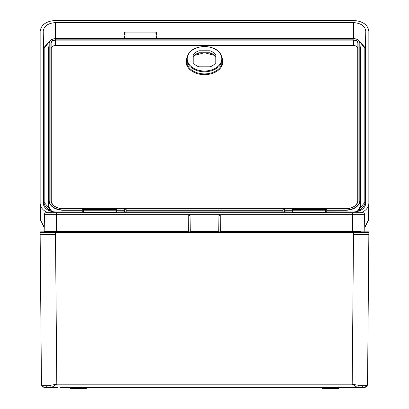 <?xml version="1.0" encoding="UTF-8"?>
<svg xmlns="http://www.w3.org/2000/svg" width="409" height="409" viewBox="0 0 409 409"><rect width="100%" height="100%" fill="white"/><g stroke="black" fill="none" stroke-linecap="round" stroke-linejoin="round"><path stroke-width="0.61" d="M156.882 38.553L156.882 32.117L124.009 32.117L124.009 38.553M124.408 38.553L124.408 35.992L156.483 35.992L156.483 38.553M156.882 35.557L156.483 35.992M156.882 33.845L156.197 34.586L156.882 35.097M156.882 32.291L155.272 33.032L156.882 33.502M124.009 33.502L125.619 33.032L124.009 32.291M124.009 35.097L124.689 34.586L124.009 33.845M124.408 35.992L124.009 35.557M338.494 388.55L338.718 387.783L338.713 388.335L338.166 388.335L338.494 388.55L322.512 388.55L338.166 388.335L338.171 387.783M70.506 388.55L70.834 388.55L70.287 388.335L70.282 387.456L66.171 387.456M47.505 387.456L44.739 387.456A2.193 2.009 -90 0 1 42.73 385.288L50.701 385.288L56.795 384.194L51.57 387.456L47.505 387.456A2.193 1.549 -90 0 1 45.956 385.288M360.937 387.456L355.712 387.456L357.43 387.456L352.205 384.194L353.514 234.608L368.852 234.608L367.543 384.194C367.456 386.065 366.357 387.154 364.261 387.456L357.43 387.456A2.193 0.874 -90 0 0 358.299 385.288L366.27 385.288L367.533 384.348M54.152 387.456L48.063 387.456M355.605 387.783L355.702 387.456L352.18 387.4L59.985 387.456M354.848 387.456L352.088 387.456M70.282 387.783L197.925 387.783L197.925 387.456L203.677 387.456L203.682 387.783L206.279 387.783L206.284 387.456L206.949 387.456L206.954 387.783L209.551 387.783L209.556 387.456L211.075 387.456L211.075 387.783L338.718 387.783L338.718 387.456L342.829 387.456M203.968 387.783L203.968 387.456L206.284 387.456M355.707 387.783L358.437 387.783L358.775 387.456M57.771 387.4L51.57 387.456A2.193 0.874 -90 0 1 50.701 385.288M355.702 387.456L355.416 387.446M348.979 387.456L351.515 387.4M57.485 387.4L53.584 387.446M354.746 231.867L352.655 231.867L352.655 231.33L360.891 231.33M41.411 231.867L367.589 231.867M188.61 231.867L188.759 215.436L190.113 215.436L190.257 231.867M220.39 231.867L220.241 215.436L218.887 215.436L218.743 231.867M363.933 214.311L44.479 214.311A1.641 1.641 -90 0 1 46.12 212.695L362.834 212.695M351.024 212.695L352.655 212.695L351.024 212.695M46.166 212.695L51.897 212.695M43.635 231.867A0.547 0.547 -90 0 0 44.182 231.33L44.479 214.311L46.248 214.311M44.182 231.33L188.615 231.33M362.88 212.695A1.641 1.641 0 0 1 364.521 214.311L364.818 231.33A0.547 0.547 -90 0 0 365.365 231.867M361.188 214.311L362.277 214.311M353.708 214.311L351.024 214.311M49.131 214.311L48.415 214.311M48.4 214.311L49.054 214.311M44.443 387.441L44.739 387.456C42.643 387.154 41.544 386.065 41.457 384.194L42.654 385.288M41.784 384.925L41.467 384.348M367.461 384.578L367.216 384.925M366.346 385.288L366.27 385.288A2.193 2.009 -90 0 1 364.261 387.456M41.457 384.194L40.148 234.608L55.486 234.608L56.795 384.194L352.205 384.194L358.299 385.288M368.852 234.608L368.872 232.419L40.128 232.419L40.148 234.608M292.256 210.773L292.471 212.148L324.925 212.148L324.92 210.773L292.476 210.773L292.481 209.408L292.261 209.628L325.135 209.628M83.85 212.915L84.085 209.408L116.519 209.408L116.744 210.773L116.739 209.628M83.86 210.773L84.075 212.148L116.529 212.148L116.524 210.773L84.08 210.773L84.085 209.408L83.85 212.695M322.287 387.783L322.292 388.335L322.287 387.783M86.713 387.783L86.708 388.335L86.713 387.783M86.166 387.783L86.161 388.55L70.834 388.55L86.55 388.335M357.348 387.783L357.348 387.456M204.019 387.783L204.96 387.783M204.986 387.783L204.986 387.456M200.405 387.456L200.405 387.783L203.007 387.783L203.007 387.456M201.724 387.783L201.632 387.456M357.287 387.783L357.292 387.456M359.634 387.783L359.634 387.456L359.634 387.783L358.361 387.783M44.479 387.446L44.152 387.4L44.479 387.446M364.848 387.4L367.379 385.191M41.682 385.375L44.054 387.379M40.68 231.867A0.547 0.547 90 0 0 40.128 232.419A0.547 0.547 90 0 1 40.68 231.867M368.872 232.419A0.547 0.547 0.5 0 0 368.32 231.867A0.547 0.547 0.5 0 1 368.872 232.419M322.512 388.55L322.292 388.335L322.839 388.335L322.834 387.783M292.154 212.695L292.154 211.969L284.265 211.882L124.735 211.882L116.846 211.969L116.846 212.695M365.779 203.442L365.784 203.293C365.048 208.57 360.958 211.463 353.514 211.969L326.725 211.882L325.298 212.215L325.293 208.83L325.252 212.695L325.293 208.825L325.513 208.426L326.725 208.426L326.944 211.928M82.056 211.964L46.283 211.969C42.321 209.756 40.276 206.862 40.148 203.293L40.573 220.272L44.254 227.148M364.746 227.148L368.427 220.083M365.774 203.59L365.784 31.294C365.063 26.028 360.973 23.139 353.514 22.618L55.486 22.618C48.042 23.129 43.952 26.018 43.216 31.294L43.221 203.447M43.226 203.6L43.216 203.293C43.937 208.559 48.027 211.453 55.486 211.969M353.514 211.969L362.717 211.969C366.679 209.756 368.724 206.862 368.852 203.293L368.852 31.294C367.875 24.755 362.763 21.14 353.514 20.45L55.486 20.45C46.237 21.14 41.125 24.755 40.148 31.294L40.148 203.293M364.756 227.757L368.427 220.272L368.852 203.293M82.056 211.928L82.051 208.825L82.275 208.426L83.487 208.426L83.707 212.695M124.515 211.928L124.73 208.426L125.946 208.426L126.166 208.825L126.161 211.928M82.275 211.882L83.482 211.969L83.492 208.631M364.823 203.84L364.823 48.339L359.634 41.616M49.366 41.616L44.177 48.339L44.177 203.84M360.109 46.329L360.697 48.339L360.697 205.471A14.647 10.358 180 0 1 358.698 210.696M50.302 210.696A14.647 10.358 180 0 1 48.303 205.471L48.303 48.339L48.891 46.329M43.507 205.17L43.507 201.652A19.55 13.824 180 0 0 51.836 211.576M357.098 211.591A19.438 13.748 0 0 0 365.385 201.719L365.493 205.17M362.717 211.969L362.164 212.695M40.573 220.083L44.244 227.757M46.836 212.695L46.283 211.969M43.63 201.795L43.63 47.96L50.256 40.435M358.744 40.435L365.37 47.96L365.37 201.795M358.095 200.206L357.875 43.221C357.619 41.35 356.167 40.322 353.514 40.138L55.486 40.138C52.838 40.322 51.386 41.35 51.125 43.221L51.125 200.354A11.82 8.359 0 0 0 51.13 200.502A11.82 8.359 0 0 0 62.95 208.718L82.056 208.718L62.95 208.718A12.04 8.512 180 0 1 50.905 200.206L50.905 43.073C51.176 41.105 52.7 40.026 55.486 39.831L353.514 39.831C356.295 40.021 357.819 41.105 358.095 43.073L358.095 200.206A12.04 8.512 180 0 1 346.05 208.718L326.944 208.718L346.05 208.718A11.82 8.359 0 0 0 357.87 200.502A11.82 8.359 0 0 0 357.875 200.354L357.865 200.645M326.96 209.935L346.05 209.935A13.763 9.729 0 0 0 359.813 200.206L359.813 43.073C359.445 40.368 357.343 38.886 353.514 38.62C357.471 38.886 359.644 40.419 360.032 43.221L360.15 205.093L360.15 47.96A0.547 0.389 0 0 0 360.697 48.339M82.04 210.241L62.95 210.241A13.983 9.888 180 0 1 48.968 200.354L48.968 43.221C49.351 40.425 51.524 38.891 55.486 38.615C51.662 38.881 49.566 40.363 49.187 43.073L49.187 200.206A13.763 9.729 0 0 0 62.95 209.935L82.04 209.935M49.187 43.073L48.85 47.96L48.85 205.093A14.095 9.969 0 0 0 52.378 211.688M48.968 43.144L48.968 43.144C48.952 40.731 51.125 39.203 55.486 38.553L55.486 22.618M357.742 201.586L357.742 48.492C357.497 46.677 356.086 45.68 353.514 45.501L55.486 45.501C52.919 45.68 51.508 46.677 51.258 48.492L51.258 201.586M325.293 212.695L325.298 212.215M282.839 211.928L283.054 208.426L284.27 208.426L284.49 208.825L284.485 211.928M193.16 62.684A12.602 8.911 0 0 0 199.009 66.82L209.991 66.82A12.602 8.911 0 0 0 215.84 62.684L215.84 54.918A12.602 8.911 0 0 0 209.991 50.782L199.009 50.782A12.602 8.911 0 0 0 193.16 54.918L193.16 62.684M193.186 62.72L193.186 56.856A12.577 8.891 180 0 1 199.014 52.735L209.986 52.735A12.577 8.891 180 0 1 215.814 56.856L215.814 62.72M193.186 56.856L193.16 54.918M199.014 52.735L199.009 50.782M209.986 52.735L209.991 50.782M215.814 56.856L215.84 54.918M82.27 208.631L82.275 211.816M124.73 208.631L124.735 211.816M125.941 211.882L125.946 208.631M284.265 211.882L284.27 208.631M283.054 208.631L283.059 211.816M325.508 208.631L325.518 211.969M326.725 211.882L326.73 208.631M43.507 200.804L43.507 201.417M356.996 211.611L365.385 201.714L365.493 200.804M365.385 201.714L365.493 201.652A19.55 13.824 180 0 1 357.164 211.576M70.604 388.55L70.829 387.783M361.495 387.456A2.193 1.549 -90 0 0 363.044 385.288M56.345 212.695L56.345 231.867M190.251 231.33L218.749 231.33M220.385 231.33L352.655 231.33L352.655 212.695M353.514 231.867L353.514 234.608M55.486 231.867L55.486 234.608M324.93 212.695L325.145 212.148M292.251 212.148L292.466 212.695M116.534 212.695L116.749 212.148M83.855 212.148L84.07 212.695M116.744 210.773L116.519 209.408M325.14 210.773L324.915 209.408M204.5 71.779A17.807 12.592 180 0 1 186.693 59.075C187.864 51.34 193.8 47.127 204.5 46.432C215.2 47.127 221.136 51.34 222.307 59.075A17.807 12.592 180 0 1 204.5 71.779M204.5 46.595A17.26 12.204 0 0 0 187.24 58.799A17.26 12.204 0 0 0 204.5 71.008A17.26 12.204 0 0 0 221.76 58.799A17.26 12.204 0 0 0 204.5 46.595M222.271 58.339A18.385 13.001 180 0 1 204.5 74.668A18.385 13.001 180 0 1 186.729 58.339M186.693 59.075L186.668 61.171A17.838 12.613 0 0 0 204.5 73.896A17.838 12.613 0 0 0 222.332 61.171L222.307 59.075M195.461 54.555A15.056 10.644 180 0 1 200.875 52.735M208.125 52.735A15.056 10.644 180 0 1 213.539 54.555M126.161 209.219L124.515 209.219M326.944 209.219L325.298 209.219M83.748 212.695L83.707 208.825L83.748 212.695M83.702 209.219L82.056 209.219M44.177 48.339A0.547 0.389 0 0 1 43.63 47.96L43.216 31.294M364.823 48.339A0.547 0.389 -0 0 0 365.37 47.96L365.784 31.294M284.485 209.219L282.839 209.219M156.483 38.615L353.514 38.615L353.514 22.618M325.293 208.718L284.49 208.718L325.293 208.718M282.834 208.718L126.166 208.718L282.834 208.718M124.51 208.718L83.707 208.718L124.51 208.718M116.739 209.935L124.5 209.935M126.177 209.935L282.824 209.935M284.5 209.935L292.261 209.935M55.486 38.553L353.514 38.553L124.408 38.615M359.813 200.206L360.032 200.354A13.983 9.888 180 0 1 346.05 210.241L346.05 211.969M356.622 211.688A14.095 9.969 0 0 0 360.15 205.093A0.547 0.389 180 0 0 360.697 205.471M48.968 43.221L48.85 47.96A0.547 0.389 180 0 1 48.303 48.339M49.187 200.206L48.85 205.093A0.547 0.389 0 0 1 48.303 205.471M62.95 209.935L62.95 211.969M346.05 209.935L346.05 210.241L326.96 210.241M292.261 210.241L284.506 210.241M282.818 210.241L126.182 210.241M124.494 210.241L116.739 210.241M358.095 43.073L357.742 48.492M353.514 39.831L353.514 45.501M55.486 39.831L55.486 45.501M50.905 43.073L51.258 48.492M50.905 200.206L51.135 200.645M43.584 201.479L43.615 201.714A19.438 13.748 0 0 0 51.902 211.591M326.98 211.939L326.949 208.825L326.98 211.939M284.521 211.939L284.49 208.83L284.521 211.939M126.197 211.939L126.166 208.825L126.197 211.939M55.486 39.576L55.486 40.343M365.022 387.364L365.697 387.124M214.551 55.394L204.5 52.735L194.449 55.394M82.056 208.656L62.95 208.656C55.834 208.155 51.892 205.436 51.13 200.502M357.87 200.502C357.108 205.436 353.166 208.155 346.05 208.656L326.944 208.656M325.293 208.656L284.49 208.656M282.834 208.656L126.166 208.656M124.51 208.656L83.707 208.656M353.514 38.553C357.476 38.865 359.649 40.394 360.032 43.144M43.615 201.714L51.999 211.611"/></g></svg>
